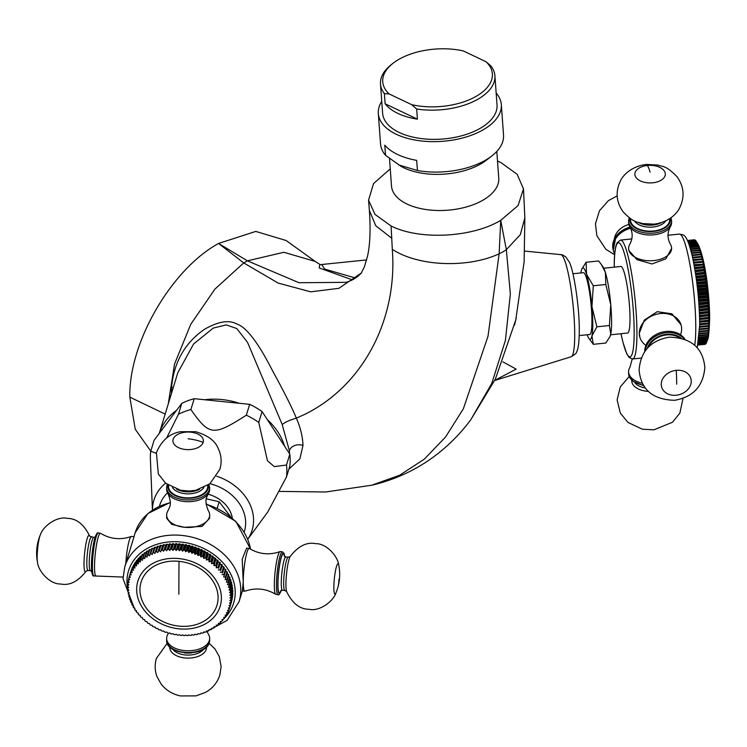 <?xml version="1.0" encoding="UTF-8"?>
<svg xmlns="http://www.w3.org/2000/svg" width="747" height="747" viewBox="0 0 747 747"><rect width="100%" height="100%" fill="white"/><g stroke="black" fill="none" stroke-linecap="round" stroke-linejoin="round"><path stroke-width="1.12" d="M361.305 273.047L338.877 288.323L310.687 291.834L278.108 283.057L243.727 262.925L218.554 243.457C171.147 269.424 128.615 343.078 129.829 397.124L165.162 414.099M168.29 403.847L174.509 364.125L190.765 324.282L214.893 289.145L243.727 262.925L247.397 260.834L218.554 243.457L255.754 231.421L286.101 240.497L315.206 261.431L283.851 252.281L247.397 260.834L298.987 282.721L345.889 282.338C352.08 280.685 357.337 277.464 361.66 272.674M129.829 397.124L135.235 429.198L150.773 451.132M279.527 491.405L325.599 492.002L371.679 485.223L399.617 475.251L424.324 459.134L445.623 436.93L463.355 408.786L488.015 336.253L499.136 253.793L500.723 220.346L518.082 205.537L523.488 188.87L517.167 174.331L500.929 162.575L497.511 161.053M288.874 469.135L299.874 458.891L302.993 445.38C302.656 436.472 300.443 427.396 296.344 418.161L304.739 414.361C362.668 385.947 397.759 319.884 392.306 249.33L391.092 225.996C419.571 240.347 472.123 237.649 500.723 220.346L506.335 249.638L520.323 234.651L524.861 217.853L524.123 261.814L515.766 319.959L495.326 379.187L470.825 419.693L491.797 383.351L505.411 340.371L510.35 293.973L506.335 249.638A47.799 25.295 -3.8 0 1 499.136 253.793C468.397 268.173 418.806 266.763 392.306 249.33M296.354 418.161C292.18 407.918 284.149 391.942 272.272 370.251C258.023 342.303 246.118 326.85 236.566 323.909C228.918 319.697 218.264 321.471 204.603 329.231C185.079 342.612 174.051 361.903 171.539 387.105L171.483 393.389M289.462 453.662L289.397 450.815L282.198 424.501L247.556 342.406L236.771 328.54L226.248 324.889L213.278 328.073L193.585 343.993L177.777 372.8L159.26 433.419A65.717 52.85 17 0 1 176.563 410.327L181.782 403.371A69.303 55.726 17 0 1 194.211 398.693L204.641 399.748A65.717 52.85 17 0 1 239.227 403.277L249.657 404.332A69.303 55.726 17 0 1 262.085 411.55L267.295 419.571A65.717 52.85 17 0 1 284.588 446.164L267.295 419.571M282.198 424.501C285.615 421.943 290.331 419.823 296.344 418.161M289.808 454.185A69.303 55.726 17 0 1 289.808 466.081L286.484 476.95A69.303 55.726 -163 0 0 286.867 471.04A69.303 55.726 17 0 0 286.484 465.054L289.808 454.185L284.588 446.164M152.425 510.098L150.399 459.022A69.303 55.726 -163 0 1 150.362 457.145A69.303 55.726 17 0 1 150.735 451.235L154.059 440.366L176.563 410.327M166.646 438.013L178.458 414.249L181.782 403.371M150.735 451.235L156.244 453.28M204.641 399.748L239.227 403.277M178.458 414.249A69.303 55.726 17 0 1 190.887 409.561C209.459 435.912 213.297 436.285 246.333 415.201L249.657 404.332M190.887 409.561L194.211 398.693M246.333 415.201A69.303 55.726 17 0 1 258.761 422.419L267.435 460.722L274.289 466.595L286.484 465.054M258.761 422.419L262.085 411.55M286.484 476.95L267.715 512.059L247.799 539.222M207.983 494.169A31.066 24.978 17 0 1 232.317 518.044M230.515 516.532L219.179 501.769L217.246 508.091M219.179 501.769L206.321 498.819M284.672 556.506L284.019 553.322L282.357 551.8A21.504 3.053 95.8 0 0 280.172 555.637A21.504 3.053 95.8 0 0 276.623 579.457A21.504 3.053 95.8 0 0 277.996 594.593L275.876 594.379A21.504 3.053 95.8 0 1 275.671 594.304A21.504 3.053 95.8 0 1 274.541 578.523A21.504 3.053 95.8 0 1 278.052 555.423A21.504 3.053 -84.2 0 1 280.013 551.613C269.322 555.338 259.106 554.302 249.377 548.494A21.504 3.053 -84.2 0 0 249.171 548.419A21.504 3.053 -84.2 0 0 246.986 552.257A21.504 3.053 95.8 0 0 243.251 582.053C242.205 591.811 242.131 593.454 243.046 586.983M275.671 594.304C265.941 588.505 255.726 587.459 245.025 591.185A21.504 3.053 95.8 0 1 244.811 591.213A21.504 3.053 95.8 0 1 243.251 582.053L242.187 559.27L246.594 548.158L249.171 548.419M125.795 563.453A21.504 3.053 -84.2 0 1 129.315 540.277A21.504 3.053 95.8 0 1 131.276 536.477A21.504 3.053 95.8 0 1 131.491 536.439L134.058 536.701L124.786 566.758L123.012 578.701L134.918 609.748M184.416 527.279L171.735 524.385L166.646 518.213L166.646 515.047A21.504 12.419 0 0 0 184.416 527.279A21.504 12.419 0 0 0 209.337 517.204A21.504 12.419 180 0 0 209.664 515.047L209.664 518.213L202.064 526.42L184.416 527.279M231.729 601.074A52.579 42.28 17 0 1 231.523 601.802L229.861 607.236A52.579 42.28 -163 0 0 230.067 606.508L231.635 600.952M232.308 598.478A52.579 42.28 17 0 1 232.158 599.225L230.506 604.659A52.579 42.28 -163 0 0 230.646 603.912L232.102 598.235M232.681 595.835A52.579 42.28 17 0 1 232.597 596.592L230.935 602.026A52.579 42.28 -163 0 0 231.028 601.279L232.354 595.49M232.859 593.165A52.579 42.28 17 0 1 232.831 593.93L231.168 599.365A52.579 42.28 -163 0 0 231.196 598.599L232.859 593.165L232.401 592.735M232.831 590.466A52.579 42.28 17 0 1 232.859 591.232L231.196 596.666A52.579 42.28 17 0 0 231.168 595.901L232.831 590.466L232.242 589.971M232.597 587.749A52.579 42.28 17 0 1 232.681 588.524L231.028 593.958A52.579 42.28 17 0 0 230.935 593.183L232.597 587.749L231.878 587.217M232.158 585.032A52.579 42.28 17 0 1 232.308 585.807L230.646 591.241A52.579 42.28 17 0 0 230.506 590.466L232.158 585.032L231.309 584.462M231.523 582.324A52.579 42.28 17 0 1 231.729 583.09L230.067 588.533A52.579 42.28 17 0 0 229.861 587.758L231.523 582.324L230.534 581.736M230.683 579.635A52.579 42.28 17 0 1 230.944 580.4L229.282 585.835A52.579 42.28 17 0 0 229.03 585.069L230.683 579.635L229.562 579.046M229.656 576.973A52.579 42.28 17 0 1 229.964 577.72L228.311 583.164A52.579 42.28 17 0 0 227.994 582.408L229.656 576.973L228.395 576.395M228.433 574.35A52.579 42.28 17 0 1 228.797 575.087L227.135 580.522A52.579 42.28 17 0 0 226.771 579.784L228.433 574.35L227.041 573.789M227.023 571.772A52.579 42.28 17 0 1 227.443 572.501L225.781 577.935A52.579 42.28 17 0 0 225.361 577.207L227.023 571.772L225.501 571.259M225.426 569.261A52.579 42.28 17 0 1 225.893 569.97L224.24 575.405A52.579 42.28 17 0 0 223.764 574.695L225.426 569.261L223.82 568.803L224.175 567.505A52.579 42.28 17 0 0 223.661 566.814L222.036 566.441L222.289 565.115A52.579 42.28 17 0 0 221.719 564.452L220.085 564.153L220.244 562.818A52.579 42.28 17 0 0 219.627 562.174L217.984 561.968L218.031 560.605A52.579 42.28 17 0 0 217.377 559.998L215.734 559.876L215.687 558.504A52.579 42.28 17 0 0 214.987 557.925L213.353 557.888L213.194 556.515A52.579 42.28 17 0 0 212.465 555.964L210.841 556.02L210.579 554.638A52.579 42.28 17 0 0 209.814 554.134L208.208 554.265L207.853 552.901A52.579 42.28 17 0 0 207.05 552.425L205.472 552.649L205.014 551.286A52.579 42.28 17 0 0 204.192 550.856L202.642 551.165L202.082 549.82A52.579 42.28 17 0 0 201.232 549.428L199.72 549.82L199.066 548.503A52.579 42.28 17 0 0 198.198 548.149L196.732 548.625L195.985 547.327A52.579 42.28 17 0 0 195.098 547.028L193.678 547.579L192.838 546.318A52.579 42.28 17 0 0 191.942 546.057L190.578 546.683L189.654 545.459A52.579 42.28 17 0 0 188.739 545.245L187.441 545.954L186.433 544.768A52.579 42.28 17 0 0 185.508 544.61L184.276 545.385L183.183 544.246A52.579 42.28 17 0 0 182.259 544.133L181.091 544.974L179.934 543.891A52.579 42.28 17 0 0 179.009 543.825L177.917 544.731L176.684 543.704A52.579 42.28 17 0 0 175.76 543.685L174.751 544.666L173.453 543.695A52.579 42.28 17 0 0 172.538 543.723L171.614 544.75L170.251 543.844A52.579 42.28 17 0 0 169.354 543.928L168.514 545.011L167.095 544.171A52.579 42.28 17 0 0 166.207 544.302L165.46 545.441L163.995 544.666A52.579 42.28 17 0 0 163.126 544.843L162.472 546.029L160.96 545.329A52.579 42.28 17 0 0 160.11 545.553L159.55 546.776L158 546.16A52.579 42.28 17 0 0 157.178 546.421L156.721 547.682L155.143 547.14A52.579 42.28 17 0 0 154.34 547.448L152.22 554.517L150.717 553.723L152.379 548.289L153.947 548.737M151.221 549.932L149.727 549.577A52.579 42.28 17 0 0 148.998 549.979L147.336 555.413A52.579 42.28 17 0 1 148.065 555.021L149.587 555.731L151.613 548.643A52.579 42.28 17 0 1 152.379 548.289M148.597 551.277L147.206 551.025A52.579 42.28 17 0 0 146.505 551.463L144.694 558.588L143.153 558.046L144.815 552.612L146.104 552.78M143.751 554.423L142.565 554.33A52.579 42.28 17 0 0 141.949 554.844L140.296 560.278A52.579 42.28 17 0 1 140.903 559.764L142.444 560.222L144.162 553.088A52.579 42.28 17 0 1 144.815 552.612M141.538 556.207L140.473 556.179A52.579 42.28 17 0 0 139.904 556.73L138.242 562.164L138.4 563.873L136.869 563.583L138.531 558.149L139.474 558.121M137.579 560.166L136.766 560.231A52.579 42.28 17 0 0 136.29 560.848L134.637 566.282A52.579 42.28 17 0 1 135.104 565.666L136.608 565.871L136.356 564.172L138.018 558.728A52.579 42.28 17 0 1 138.531 558.149M135.842 562.332L135.17 562.426A52.579 42.28 17 0 0 134.749 563.061L133.097 568.504L133.545 570.176L132.107 570.148L134.283 564.611M132.901 566.992L132.536 567.085A52.579 42.28 17 0 0 132.228 567.776L130.566 573.21A52.579 42.28 17 0 1 130.874 572.519L132.284 572.463L131.733 570.811L133.396 565.376A52.579 42.28 17 0 1 133.76 564.713M131.705 569.475L131.509 569.541A52.579 42.28 17 0 0 131.248 570.25L129.586 575.685L130.323 577.272L129.007 577.496L130.669 572.053M129.007 577.496A52.579 42.28 17 0 0 128.811 578.225L129.633 579.775L128.372 580.074A52.579 42.28 17 0 0 128.223 580.811L129.128 582.333L127.933 582.697A52.579 42.28 17 0 0 127.849 583.454L128.829 584.92L127.7 585.368A52.579 42.28 17 0 0 127.672 586.134L128.736 587.544L127.672 588.057A52.579 42.28 -163 0 0 127.7 588.832L128.829 590.195L127.849 590.774A52.579 42.28 -163 0 0 127.933 591.54L129.128 592.847L128.223 593.491A52.579 42.28 -163 0 0 128.372 594.257L129.633 595.499L128.811 596.199A52.579 42.28 -163 0 0 129.007 596.974L130.323 598.142L129.586 598.898A52.579 42.28 -163 0 0 129.847 599.664L131.211 600.765L130.566 601.568A52.579 42.28 -163 0 0 130.874 602.325L132.284 603.352L131.733 604.202A52.579 42.28 -163 0 0 132.107 604.949L133.545 605.901L133.097 606.797A52.579 42.28 -163 0 0 133.517 607.516L134.992 608.394L134.637 609.328A52.579 42.28 -163 0 0 135.104 610.038L136.608 610.831L136.356 611.793A52.579 42.28 -163 0 0 136.869 612.475L138.4 613.194L138.242 614.174A52.579 42.28 -163 0 0 138.811 614.846L140.343 615.472L140.296 616.48A52.579 42.28 -163 0 0 140.903 617.115L142.444 617.666L142.5 618.684A52.579 42.28 -163 0 0 143.153 619.3L144.694 619.758L144.853 620.794A52.579 42.28 -163 0 0 145.544 621.364L147.075 621.737L147.336 622.783A52.579 42.28 -163 0 0 148.065 623.325L149.587 623.614L149.951 624.651A52.579 42.28 -163 0 0 150.717 625.164L152.22 625.36L152.677 626.397A52.579 42.28 -163 0 0 153.48 626.864L154.956 626.985L155.516 628.003A52.579 42.28 -163 0 0 156.347 628.432L157.785 628.47L158.448 629.469A52.579 42.28 -163 0 0 159.298 629.861L160.708 629.814L161.464 630.795A52.579 42.28 -163 0 0 162.332 631.14L163.696 631.01L164.545 631.962A52.579 42.28 -163 0 0 165.432 632.27L166.749 632.055L167.692 632.98A52.579 42.28 -163 0 0 168.598 633.241L169.849 632.942L170.876 633.829A52.579 42.28 -163 0 0 171.791 634.044L172.996 633.68L174.107 634.52A52.579 42.28 -163 0 0 175.022 634.689L176.161 634.25L177.347 635.043A52.579 42.28 -163 0 0 178.272 635.165L179.336 634.651L180.597 635.398A52.579 42.28 -163 0 0 181.521 635.473L182.511 634.894L183.846 635.585A52.579 42.28 -163 0 0 184.77 635.604L185.676 634.969L187.077 635.604A52.579 42.28 -163 0 0 187.992 635.576L188.814 634.875L190.28 635.445A52.579 42.28 -163 0 0 191.185 635.37L191.914 634.614L193.436 635.118A52.579 42.28 -163 0 0 194.323 634.997L194.967 634.194L196.536 634.623A52.579 42.28 -163 0 0 197.413 634.455L197.964 633.605L199.57 633.96A52.579 42.28 -163 0 0 200.42 633.745L200.878 632.849L202.53 633.139A52.579 42.28 -163 0 0 203.352 632.877L203.707 631.943L205.397 632.149A52.579 42.28 -163 0 0 206.191 631.841L206.48 630.888M134.637 609.328L134.927 608.357M133.097 606.797L133.396 605.808M131.733 604.202L132.051 603.184M130.566 601.568L130.884 600.513M129.586 598.898L129.922 597.796M128.811 596.199L129.156 595.051M128.223 593.491L128.596 592.278M127.849 590.774L128.241 589.486M127.672 588.057L128.092 586.694M127.7 585.368L128.148 583.911M127.933 582.697L128.409 581.138M128.372 580.074L128.886 578.374M129.586 575.685A52.579 42.28 17 0 1 129.847 574.975L131.509 569.541M130.566 573.21L131.211 574.835L129.847 574.975M130.874 572.519L132.536 567.085M131.733 570.811A52.579 42.28 17 0 1 132.107 570.148M133.097 568.504A52.579 42.28 17 0 1 133.517 567.86L135.17 562.426M134.637 566.282L134.992 567.972L133.517 567.86M135.104 565.666L136.766 560.231M136.356 564.172A52.579 42.28 17 0 1 136.869 563.583M138.242 562.164A52.579 42.28 17 0 1 138.811 561.613L140.473 556.179M140.296 560.278L140.343 561.987L138.811 561.613M140.903 559.764L142.565 554.33M142.5 558.523A52.579 42.28 17 0 1 143.153 558.046M144.853 556.898A52.579 42.28 17 0 1 145.544 556.459L147.206 551.025M147.336 555.413L147.075 557.094L145.544 556.459M148.065 555.021L149.727 549.577M149.951 554.078A52.579 42.28 17 0 1 150.717 553.723M152.677 552.883A52.579 42.28 17 0 1 153.48 552.575L155.143 547.14M156.721 547.682L154.956 553.452L153.48 552.575M154.956 553.452L157.178 546.421M155.516 551.856A52.579 42.28 17 0 1 156.347 551.594L158 546.16M159.55 546.776L157.785 552.547L156.347 551.594M157.785 552.547L160.11 545.553M158.448 550.987A52.579 42.28 17 0 1 159.298 550.763L160.96 545.329M162.472 546.029L160.708 551.8L159.298 550.763M160.708 551.8L163.126 544.843M161.464 550.278A52.579 42.28 17 0 1 162.332 550.1L163.995 544.666M165.46 545.441L163.696 551.211L162.332 550.1M163.696 551.211L166.207 544.302M164.545 549.736A52.579 42.28 17 0 1 165.432 549.605L167.095 544.171M168.514 545.011L166.749 550.782L165.432 549.605M166.749 550.782L169.354 543.928M167.692 549.362A52.579 42.28 17 0 1 168.598 549.288L170.251 543.844M171.614 544.75L169.849 550.52L168.598 549.288M169.849 550.52L172.538 543.723M170.876 549.157A52.579 42.28 17 0 1 171.791 549.129L173.453 543.695M174.751 544.666L172.996 550.427L171.791 549.129M172.996 550.427L174.107 549.12L175.76 543.685M174.107 549.12A52.579 42.28 17 0 1 175.022 549.138L176.684 543.704M177.917 544.731L176.161 550.502L175.022 549.138M176.161 550.502L177.347 549.26L179.009 543.825M177.347 549.26A52.579 42.28 17 0 1 178.272 549.325L179.934 543.891M181.091 544.974L179.336 550.744L178.272 549.325M179.336 550.744L180.597 549.568L182.259 544.133M180.597 549.568A52.579 42.28 17 0 1 181.521 549.68L183.183 544.246M184.276 545.385L182.511 551.155L181.521 549.68M182.511 551.155L183.846 550.044L185.508 544.61M183.846 550.044A52.579 42.28 17 0 1 184.77 550.203L186.433 544.768M187.441 545.954L185.676 551.725L184.77 550.203M185.676 551.725L187.077 550.688L188.739 545.245M187.077 550.688A52.579 42.28 17 0 1 187.992 550.894L189.654 545.459M190.578 546.683L188.814 552.453L187.992 550.894M188.814 552.453L190.28 551.491L191.942 546.057M190.28 551.491A52.579 42.28 17 0 1 191.185 551.753L192.838 546.318M193.678 547.579L191.914 553.34L191.185 551.753M191.914 553.34L193.436 552.463L195.098 547.028M193.436 552.463A52.579 42.28 17 0 1 194.323 552.761L195.985 547.327M196.732 548.625L194.967 554.395L194.323 552.761M194.967 554.395L196.536 553.583L198.198 548.149M196.536 553.583A52.579 42.28 17 0 1 197.413 553.938L199.066 548.503M199.72 549.82L197.964 555.591L197.413 553.938M197.964 555.591L199.57 554.862L201.232 549.428M199.57 554.862A52.579 42.28 17 0 1 200.42 555.254L202.082 549.82M202.642 551.165L200.878 556.935L200.42 555.254M200.878 556.935L202.53 556.291L204.192 550.856M202.53 556.291A52.579 42.28 17 0 1 203.352 556.73L205.014 551.286M205.472 552.649L203.707 558.42L203.352 556.73M203.707 558.42L205.397 557.86L207.05 552.425M205.397 557.86A52.579 42.28 17 0 1 206.191 558.336L207.853 552.901M208.208 554.265L206.452 560.035L206.191 558.336M206.452 560.035L208.152 559.568L209.814 554.134M208.152 559.568A52.579 42.28 17 0 1 208.917 560.082L210.579 554.638M210.841 556.02L209.076 561.781L208.917 560.082M209.076 561.781L210.803 561.408L212.465 555.964M210.803 561.408A52.579 42.28 17 0 1 211.532 561.949L213.194 556.515M213.353 557.888L211.588 563.658L211.532 561.949M211.588 563.658L213.325 563.359L214.987 557.925M213.325 563.359A52.579 42.28 17 0 1 214.025 563.938L215.687 558.504M215.734 559.876L213.969 565.647L214.025 563.938M213.969 565.647L215.724 565.432L217.377 559.998M215.724 565.432A52.579 42.28 17 0 1 216.378 566.039L218.031 560.605M217.984 561.968L216.219 567.739L216.378 566.039M216.219 567.739L217.965 567.608L219.627 562.174M217.965 567.608A52.579 42.28 17 0 1 218.582 568.252L220.244 562.818M220.085 564.153L218.582 568.252M218.32 569.924L220.066 569.886L221.719 564.452M220.066 569.886A52.579 42.28 17 0 1 220.626 570.549L222.289 565.115M222.036 566.441L220.626 570.549M220.272 572.211L221.999 572.249L223.661 566.814M221.999 572.249A52.579 42.28 17 0 1 222.522 572.94L224.175 567.505M223.82 568.803L222.522 572.94M223.764 574.695L222.055 574.564M225.361 577.207L223.68 577.001L224.24 575.405M226.771 579.784L225.118 579.495L225.781 577.935M227.994 582.408L226.378 582.044L227.135 580.522M229.03 585.069L227.462 584.63L228.311 583.164M229.861 587.758L228.349 587.254L229.282 585.835M230.506 590.466L229.04 589.897L230.067 588.533M230.935 593.183L229.534 592.548L230.646 591.241M231.168 595.901L229.833 595.21L231.028 593.958M231.196 598.599L229.936 597.852L231.196 596.666M231.028 601.279L229.833 600.476L231.168 599.365M230.646 603.912L229.534 603.072L230.935 602.026M230.067 606.508L229.04 605.621L230.506 604.659M206.191 631.841L206.452 630.879L208.152 631.01A52.579 42.28 -163 0 0 208.917 630.655L209.076 629.665L210.803 629.712A52.579 42.28 -163 0 0 211.532 629.319L211.588 628.311L213.325 628.274A52.579 42.28 -163 0 0 214.025 627.835L213.969 626.808L215.724 626.686A52.579 42.28 -163 0 0 216.378 626.21L216.219 625.174L217.965 624.959A52.579 42.28 -163 0 0 218.582 624.455L218.32 623.409L220.066 623.11A52.579 42.28 -163 0 0 220.626 622.568L220.272 621.523L221.999 621.14A52.579 42.28 -163 0 0 222.522 620.561L222.055 619.524L223.764 619.058A52.579 42.28 -163 0 0 224.24 618.451L223.68 617.424L225.361 616.873A52.579 42.28 -163 0 0 225.781 616.228L225.118 615.22L226.771 614.585A52.579 42.28 -163 0 0 227.135 613.913L226.378 612.932L227.994 612.213A52.579 42.28 -163 0 0 228.311 611.522L227.462 610.56L229.03 609.757A52.579 42.28 -163 0 0 229.282 609.048L228.349 608.123L229.861 607.236M229.282 609.048L229.833 607.255M228.311 611.522L228.815 609.869M227.135 613.913L227.602 612.391M225.781 616.228L226.21 614.809M224.24 618.451L224.642 617.115M222.522 620.561L222.905 619.3M220.626 622.568L220.991 621.373M218.582 624.455L218.927 623.315M216.378 626.21L216.705 625.118M214.025 627.835L214.342 626.789M211.532 629.319L211.84 628.302M208.917 630.655L209.225 629.674M179.019 626.117A39.675 31.897 17 0 1 139.95 589.747A39.675 31.897 17 0 1 179.019 561.333A39.675 31.897 17 0 1 218.087 597.703A39.675 31.897 17 0 1 179.019 626.117M123.05 577.058L96.288 576.04A21.504 3.053 -84.2 0 1 96.064 576.077A21.504 3.053 -84.2 0 1 94.692 560.941A21.504 3.053 -84.2 0 1 98.249 537.112A21.504 3.053 95.8 0 1 100.425 533.283A21.504 3.053 95.8 0 1 100.63 533.358C110.36 539.157 120.575 540.193 131.276 536.477M280.013 551.613A21.504 3.053 -84.2 0 1 280.237 551.585L282.357 551.8M166.973 485.373A21.504 12.419 0 0 0 166.646 487.53L166.646 489.285A21.504 12.419 0 0 0 167.972 493.59A21.504 12.419 0 0 0 188.151 501.704A21.504 12.419 0 0 0 208.329 493.59L206.751 497.082C205.294 500.117 205.817 504.664 208.329 510.743A21.504 12.419 180 0 1 209.664 515.047M167.972 493.59C170.484 499.65 171.007 504.197 169.55 507.26L167.972 510.743A21.504 12.419 180 0 0 166.973 512.89A21.504 12.419 0 0 0 166.646 515.047M208.329 493.59A21.504 12.419 0 0 0 209.337 491.442A21.504 12.419 180 0 0 209.664 489.285L209.048 484.439M209.664 640.123L209.3 642.513C206.023 657.556 165.311 655.427 166.646 640.123A21.504 12.419 180 0 0 186.274 652.495A21.504 12.419 180 0 0 209.337 642.28A21.504 12.419 180 0 0 209.664 640.123L209.664 638.368A21.504 12.419 0 0 1 209.337 640.524A21.504 12.419 180 0 1 186.274 650.74A21.504 12.419 180 0 1 166.646 638.368A21.504 12.419 180 0 1 166.973 636.211A21.504 12.419 0 0 1 167.972 634.072L168.477 633.204M209.664 638.368A21.504 12.419 0 0 0 208.329 634.072L207.078 631.532M319.791 264.391L319.24 267.958L352.285 279.845M315.206 261.431L320.304 264.69L321.705 264.503L324.702 269.097L355.488 278.024M494.747 380.382L516.177 369.139L502.899 361.856M514.524 325.188L516.317 317.512M579.224 335.571L589.691 334.507A31.066 4.407 84.2 0 0 591.941 321.266A31.066 4.407 -95.8 0 0 589.009 289.089A31.066 4.407 -95.8 0 0 583.398 272.692L572.93 273.757M580.877 272.944A35.847 5.08 84.2 0 1 581.157 271.31A35.847 5.08 84.2 0 1 581.773 269.181A35.847 5.08 84.2 0 1 586.544 274.326A35.847 5.08 84.2 0 1 591.941 306.615A35.847 5.08 84.2 0 1 591.941 335.889A35.847 5.08 84.2 0 1 588.813 338.279A35.847 5.08 84.2 0 1 587.17 334.768M581.773 269.181L586.106 262.244L586.544 274.326L593.295 285.774L591.941 306.615L596.89 326.812L591.941 335.889L593.295 344.311L588.813 338.279M593.295 344.311L605.817 343.041L609.907 336.664L610.766 333.965A35.847 5.08 84.2 0 1 610.15 336.103L609.907 336.664M596.89 326.812L609.412 325.543L610.766 333.965A35.847 5.08 84.2 0 0 610.766 304.701L609.412 325.543M593.295 285.774L605.817 284.504L610.766 304.701A35.847 5.08 84.2 0 0 605.378 272.412L605.817 284.504M586.106 262.244L598.627 260.964L601.447 264.615L605.378 272.412A35.847 5.08 84.2 0 0 603.109 267.006L601.447 264.615M610.579 334.787L627.592 333.05A33.456 4.743 84.2 0 0 630.01 318.792A33.456 4.743 -95.8 0 0 626.854 284.14A33.456 4.743 -95.8 0 0 620.813 266.483L603.8 268.21M645.922 345.347A21.504 17.293 -17 0 1 639.899 337.383A21.504 17.293 -17 0 1 639.283 333.255L639.88 337.327M680.489 334.787A21.504 17.293 163 0 0 681.647 328.941A21.504 17.293 163 0 0 681.04 324.814A21.504 17.293 163 0 0 660.469 313.535A21.504 17.293 -17 0 0 639.283 333.255L644.278 320.127L657.257 311.676L671.88 313.805L681.021 324.758M671.6 248.387L665.848 258.854L651.982 263.962L636.967 259.648L628.909 250.506L628.582 248.396M704.729 344.395L705.047 344.367A52.579 7.451 84.2 0 0 705.177 344.311L698.118 345.03M705.766 343.685L705.616 344.012A52.579 7.451 84.2 0 1 705.495 344.124L698.156 344.871M705.616 344.012L698.174 344.769M706.232 343.032L706.027 343.508A52.579 7.451 84.2 0 1 705.915 343.676L698.249 344.451M706.027 343.508L698.286 344.292M699.706 327.223L708.95 326.28L708.548 327.998A52.579 7.451 84.2 0 1 708.52 328.671L708.445 330.323A52.579 7.451 84.2 0 1 708.408 330.949L708.305 332.49A52.579 7.451 84.2 0 1 708.259 333.078L708.137 334.497A52.579 7.451 84.2 0 1 708.081 335.039L707.932 336.337A52.579 7.451 84.2 0 1 707.867 336.822L707.689 337.999A52.579 7.451 84.2 0 1 707.614 338.438L707.418 339.483A52.579 7.451 84.2 0 1 707.334 339.876L707.11 340.781A52.579 7.451 84.2 0 1 707.026 341.118L706.783 341.893A52.579 7.451 84.2 0 1 706.681 342.163L706.419 342.798A52.579 7.451 84.2 0 1 706.317 343.022L698.38 343.825M706.419 342.798L698.426 343.611M706.681 342.163L698.538 342.994M706.783 341.893L698.585 342.724M698.706 341.967L707.026 341.118L707.316 340.333L706.718 342.07M707.11 340.781L698.762 341.631M707.334 339.876L698.884 340.735M707.418 339.483L698.94 340.352M707.614 338.438L699.061 339.315M707.689 337.999L699.108 338.877M707.867 336.822L699.22 337.709M707.932 336.337L699.267 337.214M708.081 335.039L699.369 335.926M708.137 334.497L699.407 335.384M708.259 333.078L699.491 333.965M708.305 332.49L699.519 333.377M708.408 330.949L699.594 331.845M708.445 330.323L699.612 331.22M708.52 328.671L699.668 329.576M708.548 327.998L699.678 328.904M699.724 324.777L709.006 323.834L708.614 325.543A52.579 7.451 84.2 0 1 708.595 326.252L699.706 327.158M708.614 325.543L699.715 326.448M699.706 322.2L709.015 321.257L708.642 322.947A52.579 7.451 84.2 0 1 708.642 323.703L699.724 324.609M708.642 322.947L699.715 323.862M709.015 321.257L699.706 321.929M708.642 321.023A52.579 7.451 -95.8 0 0 708.642 320.239L699.696 321.145M699.659 319.511L709.006 318.558L708.642 320.239M709.006 318.558L699.65 319.137M708.614 318.222A52.579 7.451 -95.8 0 0 708.595 317.41L699.631 318.325M699.584 316.719L708.95 315.766L708.595 317.41M708.95 315.766L699.566 316.242M708.548 315.327A52.579 7.451 -95.8 0 0 708.52 314.487L699.537 315.402M699.481 313.833L708.866 312.872L708.52 314.487M708.866 312.872L708.445 312.339L699.453 313.254M708.445 312.339A52.579 7.451 -95.8 0 0 708.408 311.471L699.416 312.386M699.341 310.855L708.735 309.902L708.408 311.471M708.735 309.902L708.305 309.267L699.304 310.192M708.305 309.267A52.579 7.451 -95.8 0 0 708.259 308.38L699.257 309.305M699.173 307.82L708.586 306.858L708.259 308.38M708.586 306.858L708.137 306.13L699.127 307.054M708.137 306.13A52.579 7.451 -95.8 0 0 708.081 305.234L699.071 306.149M698.968 304.72L708.389 303.758L708.081 305.234M708.389 303.758L707.932 302.946L698.912 303.861M707.932 302.946A52.579 7.451 -95.8 0 0 707.867 302.021L698.847 302.946M698.744 301.573L708.175 300.611L707.867 302.021M708.175 300.611L707.689 299.706L698.669 300.63M707.689 299.706A52.579 7.451 -95.8 0 0 707.614 298.781L698.594 299.696M698.482 298.389L707.913 297.427L707.614 298.781M707.913 297.427L707.418 296.447L698.389 297.362M707.418 296.447A52.579 7.451 -95.8 0 0 707.334 295.513L698.305 296.428M698.193 295.186L707.633 294.225L707.334 295.513M707.633 294.225L707.11 293.16L698.09 294.075M707.11 293.16A52.579 7.451 -95.8 0 0 707.026 292.226L697.997 293.141M697.875 291.974L707.316 291.013L707.026 292.226M707.316 291.013L706.783 289.873L697.754 290.798M706.783 289.873A52.579 7.451 -95.8 0 0 706.681 288.94L697.651 289.864M697.53 288.772L706.97 287.81L706.681 288.94M706.97 287.81L706.419 286.596L697.39 287.52M706.419 286.596A52.579 7.451 -95.8 0 0 706.317 285.671L697.287 286.587M697.166 285.578L706.597 284.616L706.317 285.671M706.597 284.616L706.027 283.337L697.007 284.262M706.027 283.337A52.579 7.451 -95.8 0 0 705.915 282.422L696.895 283.337M696.774 282.413L706.204 281.451L705.915 282.422M706.204 281.451L705.616 280.125L696.596 281.04M705.616 280.125A52.579 7.451 -95.8 0 0 705.495 279.21L696.475 280.134M696.363 279.294L705.784 278.332L705.495 279.21M705.784 278.332L705.177 276.95L696.167 277.865M705.177 276.95A52.579 7.451 -95.8 0 0 705.047 276.054L696.036 276.969M695.933 276.231L705.345 275.269L705.047 276.054M705.345 275.269L704.72 273.832L695.709 274.747M704.72 273.832A52.579 7.451 -95.8 0 0 704.58 272.963L695.578 273.878M695.485 273.225L704.879 272.272L704.58 272.963M704.879 272.272L704.234 270.787L695.242 271.703M704.234 270.787A52.579 7.451 -95.8 0 0 704.094 269.938L695.102 270.853M695.018 270.302L704.393 269.35L704.094 269.938M704.393 269.35L703.739 267.837L694.757 268.743M703.739 267.837A52.579 7.451 -95.8 0 0 703.59 267.006L694.617 267.921M694.533 267.473L703.898 266.52L703.59 267.006M703.898 266.52L703.216 264.97L694.252 265.885M703.216 264.97A52.579 7.451 -95.8 0 0 703.067 264.177L694.112 265.092M694.047 264.737L703.067 264.177M703.385 263.784L702.684 262.216L693.739 263.131M702.684 262.216A52.579 7.451 -95.8 0 0 702.535 261.45L693.599 262.365M693.543 262.113L702.535 261.45M702.852 261.17L702.143 259.582L693.225 260.488M702.143 259.582A52.579 7.451 -95.8 0 0 701.984 258.854L693.076 259.76M693.039 259.611L701.984 258.854M702.32 258.667L701.592 257.071L692.693 257.976M701.592 257.071A52.579 7.451 -95.8 0 0 701.433 256.38L692.544 257.285M692.534 257.239L701.433 256.38M701.769 256.305L701.022 254.699L692.161 255.605M701.022 254.699A52.579 7.451 -95.8 0 0 700.863 254.055L692.011 254.951M691.638 253.373L700.462 252.477L700.863 254.055M700.462 252.477A52.579 7.451 -95.8 0 0 700.294 251.87L691.489 252.766M691.106 251.3L699.883 250.413L700.294 251.87M699.883 250.413A52.579 7.451 -95.8 0 0 699.724 249.853L690.966 250.74M690.592 249.395L699.313 248.508L699.724 249.853M699.313 248.508A52.579 7.451 -95.8 0 0 699.145 247.995L690.452 248.882M690.088 247.659L698.744 246.781L699.145 247.995M698.744 246.781A52.579 7.451 -95.8 0 0 698.576 246.314L689.948 247.201M689.602 246.099L698.174 245.231L698.576 246.314M698.174 245.231A52.579 7.451 -95.8 0 0 698.006 244.82L689.472 245.688M689.145 244.727L697.605 243.858L698.006 244.82M697.605 243.858A52.579 7.451 -95.8 0 0 697.446 243.503L689.023 244.362M688.725 243.531L697.054 242.682L697.446 243.503M697.054 242.682A52.579 7.451 -95.8 0 0 696.895 242.383L688.603 243.233M688.239 242.289L696.344 241.458A52.579 7.451 -95.8 0 1 696.381 241.514A52.579 7.451 -95.8 0 1 696.503 241.701L697.343 243.111L696.503 241.701L688.342 242.532M696.316 241.468L695.971 240.926L688.006 241.729M695.971 240.926A52.579 7.451 -95.8 0 0 695.821 240.739L687.931 241.542M695.728 240.749L687.744 241.122M695.448 240.347A52.579 7.451 -95.8 0 0 695.298 240.217L687.688 240.992M695.13 240.235L687.567 240.721M694.943 239.964A52.579 7.451 -95.8 0 0 694.803 239.899L687.529 240.637M694.458 239.796L687.464 240.506L694.318 239.787A52.579 7.451 -95.8 0 1 694.458 239.796L694.551 239.927M684.878 339.241A21.504 17.293 163 0 0 678.005 333.367A21.504 17.293 163 0 0 665.951 331.472A21.504 17.293 -17 0 0 647.191 342.78A21.504 17.293 -17 0 0 644.764 351.492M630.683 228.274A21.504 17.293 163 0 0 613.67 251.506A21.504 17.293 163 0 0 614.688 253.98M630.057 227.116A21.504 17.293 -17 0 0 613.296 250.282L616.023 236.108L629.926 226.901A21.504 12.419 180 0 0 653.83 234.819A21.504 12.419 0 0 0 670.274 226.892C667.286 232.616 667.286 238.33 670.274 244.045A21.504 12.419 0 0 1 671.273 246.193A21.504 12.419 0 0 1 671.6 248.349A21.504 12.419 0 0 1 653.83 260.572A21.504 12.419 180 0 1 628.909 250.506A21.504 12.419 180 0 1 628.582 248.349A21.504 12.419 180 0 1 629.917 244.045C632.896 238.321 632.896 232.606 629.917 226.892A21.504 12.419 180 0 1 628.582 222.587L628.582 220.832A21.504 12.419 0 0 0 653.83 233.064A21.504 12.419 0 0 0 671.6 220.832L670.993 217.741M670.274 226.892A21.504 12.419 0 0 0 671.6 222.587L671.6 220.832M632.242 358.98L629.917 367.365A21.504 12.419 0 0 0 628.582 371.67A21.504 12.419 0 0 0 642.392 383.267M390.251 168.841L373.509 183.631L368.56 200.159L375.031 214.436L391.092 225.996M496.811 151.398L498.753 178.216A53.775 28.218 -4.2 0 1 483.001 200.149A53.775 28.218 175.8 0 1 425.491 209.459A53.775 28.218 175.8 0 1 391.493 186.003L389.514 158.691M501.321 104.608A61.656 32.364 -4.2 0 1 483.253 129.754A61.656 32.364 175.8 0 1 417.302 140.427A61.656 32.364 175.8 0 1 378.327 113.535L380.54 143.966A61.656 32.364 -4.2 0 0 385.536 155.329L400.962 166.282A54.484 28.601 -4.2 0 0 480.853 163.873A54.484 28.601 -4.2 0 0 486.54 160.073L491.89 155.89A61.656 32.364 -4.2 0 0 503.534 135.039L501.321 104.608A61.656 32.364 -4.2 0 0 496.167 93.076M385.536 155.329L384.798 145.179A61.656 32.364 175.8 0 0 416.677 160.362L417.414 170.512A61.656 32.364 -4.2 0 0 485.466 160.194A61.656 32.364 -4.2 0 0 491.89 155.89M378.327 113.535A61.656 32.364 175.8 0 1 381.754 101.377M398.45 164.844L417.414 170.512M385.116 103.768A57.36 30.104 -4.2 0 0 417.405 119.156L385.116 103.768L384.378 93.627A57.36 30.104 175.8 0 1 380.494 84L382.613 113.217A57.36 30.104 -4.2 0 0 418.88 138.232A57.36 30.104 -4.2 0 0 480.228 128.316A57.36 30.104 -4.2 0 0 497.026 104.916L494.906 75.699A57.36 30.104 175.8 0 1 478.108 99.099A57.36 30.104 175.8 0 1 416.677 109.006L411.672 104.664A54.97 28.844 -4.2 0 0 476.278 96.27A54.97 28.844 -4.2 0 0 486.026 61.74L491.031 66.081A57.36 30.104 175.8 0 1 494.906 75.699M417.405 119.156L416.677 109.006M380.494 84A57.36 30.104 175.8 0 1 391.325 64.606L393.109 63.215A54.97 28.844 -4.2 0 0 389.084 93.907L384.378 93.627M411.672 104.664L389.084 93.907M486.026 61.74L463.439 50.983A54.97 28.844 -4.2 0 0 393.109 63.215M171.539 387.105A9.562 2.437 -176.4 0 1 173.22 387.712M391.867 238.34L375.769 225.753L369.382 210.458C370.661 229.198 370.101 244.204 367.683 255.493L364.452 266.679L361.193 273.215M247.789 539.194A51.338 41.281 -163 0 0 253.569 520.314A51.338 41.281 -163 0 0 216.723 476.212M165.619 483.15A51.338 41.281 -163 0 0 152.453 510.024A51.338 41.281 -163 0 0 152.453 510.08M244.185 532.032A44.306 35.632 -163 0 0 245.651 522.891A44.306 35.632 -163 0 0 210.019 483.701M167.515 492.787A44.306 35.632 -163 0 0 159.447 506.158M206.209 631.785L227.069 620.412L239.068 601.662A59.751 48.041 -163 0 0 240.767 590.205A59.751 48.041 -163 0 0 188.991 536.505A59.751 48.041 -163 0 0 124.786 566.758M250.534 549.194A59.751 48.041 -163 0 0 206.125 504.234M170.288 502.759A59.751 48.041 -163 0 0 135.16 532.788L133.965 536.691M224.249 618.423A54.97 44.194 -163 0 0 235.23 592.436A54.97 44.194 -163 0 0 181.091 542.051A54.97 44.194 -163 0 0 126.962 581.418A54.97 44.194 -163 0 0 127.998 590.261M222.737 619.842A54.97 44.194 -163 0 0 223.512 619.132M136.654 589.411A43.018 34.586 -163 0 0 179.019 628.843A43.018 34.586 -163 0 0 221.383 598.039A43.018 34.586 17 0 0 179.019 558.597A43.018 34.586 17 0 0 136.654 589.411M179.019 561.333A823.661 116.784 95.8 0 0 178.86 594.267M98.305 533.059C97.689 531.967 96.578 533.451 94.981 537.523C92.245 548.494 91.115 559.606 91.601 570.867C92.292 575.059 93.076 576.721 93.945 575.862A21.504 3.053 -84.2 0 1 92.572 560.726A21.504 3.053 -84.2 0 1 96.13 536.897A21.504 3.053 -84.2 0 1 98.305 533.059L100.425 533.283M93.067 574.536A20.318 2.876 -84.2 0 1 91.564 560.81A20.318 2.876 -84.2 0 1 94.953 537.756M92.152 571.744L90.434 570.699A16.733 2.372 -84.2 0 1 89.36 558.924A16.733 2.372 -84.2 0 1 92.124 540.398A16.733 2.372 -84.2 0 1 93.823 537.41L89.715 536.187C84.009 524.357 76.539 518.418 67.305 518.381C57.005 515.869 43.018 526.159 40.282 534.927A15.229 2.157 95.8 0 0 39.806 536.29A47.799 38.433 -163 0 0 38.704 539.306A47.799 47.799 0 0 0 37.49 562.342A15.229 2.157 -84.2 0 1 39.806 536.29M90.434 570.699L88.025 570.456A16.733 2.372 -84.2 0 1 86.96 558.681A16.733 2.372 -84.2 0 1 89.724 540.146A16.733 2.372 -84.2 0 1 91.414 537.168M88.025 570.456L86.129 571.128A18.339 2.596 -84.2 0 1 84.037 561.333A18.339 2.596 -84.2 0 1 87.184 538.578A18.339 2.596 -84.2 0 1 89.696 536.131M284.635 556.468A20.318 2.876 95.8 0 0 281.348 556.73A20.318 2.876 95.8 0 0 277.828 584.434A20.318 2.876 95.8 0 0 281.171 590.485M284.411 556.263A19.599 2.783 95.8 0 0 281.348 557.318A19.599 2.783 95.8 0 0 277.959 583.388A19.599 2.783 95.8 0 0 280.909 590.634M284.149 555.917L285.868 556.963A16.733 2.372 95.8 0 0 284.177 559.942A16.733 2.372 95.8 0 0 281.414 578.477A16.733 2.372 95.8 0 0 282.478 590.251L280.583 590.924M285.868 556.963L288.277 557.206A16.733 2.372 95.8 0 0 286.577 560.194A16.733 2.372 95.8 0 0 283.813 578.72A16.733 2.372 95.8 0 0 284.887 590.494L286.615 591.54M336.019 592.735A15.229 2.157 95.8 0 1 333.862 586.423A15.229 2.157 95.8 0 1 336.495 566.497A15.229 2.157 -84.2 0 1 338.811 565.311C337.905 556.188 326.28 543.284 315.682 543.667C306.634 541.836 298.118 546.15 290.135 556.59A18.339 2.596 95.8 0 0 289.117 559.129A18.339 2.596 95.8 0 0 286.269 576.796A18.339 2.596 95.8 0 0 286.587 591.475C292.292 603.305 299.762 609.244 308.997 609.281C319.296 611.793 333.283 601.503 336.019 592.735A47.799 47.799 0 0 0 337.597 588.347A47.799 38.433 -163 0 0 338.951 579.177M167.253 484.439L166.646 487.53A21.504 12.419 0 0 0 186.274 499.902A21.504 12.419 0 0 0 209.337 489.687A21.504 12.419 0 0 0 209.664 487.53M168.019 484.99A20.318 11.728 0 0 0 185.032 498.146A20.318 11.728 0 0 0 208.152 488.594A20.318 11.728 0 0 0 208.282 484.99M168.654 485.419A19.599 11.317 0 0 0 185.461 497.763A19.599 11.317 0 0 0 207.451 488.519A19.599 11.317 0 0 0 207.647 485.419M172.454 487.558A16.733 9.655 0 0 0 188.151 493.879A16.733 9.655 0 0 0 203.847 487.558M176.675 489.248A16.733 9.655 0 0 0 199.626 489.248M203.156 442.364A15.229 8.796 0 0 1 185.508 449.498A15.229 8.796 0 0 1 173.155 439.311A15.229 8.796 180 0 1 190.793 432.177A15.229 8.796 180 0 1 203.156 442.364A47.799 38.433 -163 0 0 188.151 438.797M191.96 652.85A16.733 9.655 180 0 1 184.341 652.85M203.576 649.18A16.733 9.655 180 0 1 188.151 655.1A16.733 9.655 180 0 1 172.725 649.18M206.461 646.958A18.339 10.589 180 0 1 206.209 649.386A18.339 10.589 180 0 1 186.05 658.06A18.339 10.589 180 0 1 169.84 646.958M302.993 445.38A9.562 6.994 -3 0 0 289.397 450.815M524.711 251.085L560.82 254.634A51.338 7.283 84.2 0 1 569.989 282.385A51.338 7.283 84.2 0 1 574.723 334.899A51.338 7.283 84.2 0 1 571.212 356.739L494.701 380.484M614.249 267.146A57.36 8.133 84.2 0 1 624.203 252.934A57.36 8.133 84.2 0 1 634.166 332.378A57.36 8.133 84.2 0 1 621.018 333.722M631.906 238.928L620.505 240.086A59.751 8.469 84.2 0 1 631.29 271.628A59.751 8.469 84.2 0 1 636.93 333.498A59.751 8.469 84.2 0 1 632.606 358.962L629.226 357.598L626.808 353.882L622.97 342.378L620.981 333.722M667.949 235.258L679.35 234.1A59.751 8.469 84.2 0 1 690.135 265.643A59.751 8.469 84.2 0 1 695.774 327.503A59.751 8.469 84.2 0 1 694.738 345.319M684.149 338.961A21.504 17.293 163 0 0 666.324 332.695A21.504 17.293 163 0 0 645.221 350.847M680.975 337.989A20.318 16.331 163 0 0 666.529 334.348A20.318 16.331 163 0 0 647.313 348.27M679.247 337.607A19.599 15.762 163 0 0 666.529 334.936A19.599 15.762 163 0 0 648.536 346.981M676.25 370.344A15.229 12.251 163 0 1 691.255 381.25A15.229 12.251 163 0 1 676.25 395.21A15.229 12.251 -17 0 1 661.254 384.303A15.229 12.251 -17 0 1 676.25 370.344A47.799 6.779 84.2 0 1 676.679 384.191M614.351 238.928A18.339 14.744 -17 0 1 628.834 224.492M629.964 218.292A20.318 11.728 0 0 0 653.625 231.411A20.318 11.728 0 0 0 670.227 218.292M630.599 218.722A19.599 11.317 0 0 0 653.494 231A19.599 11.317 0 0 0 669.592 218.722M634.399 220.86A16.733 9.655 0 0 0 652.999 227.032A16.733 9.655 0 0 0 665.782 220.86M638.62 222.55A16.733 9.655 0 0 0 652.999 225.034A16.733 9.655 0 0 0 661.571 222.55M647.453 165.479A15.229 8.796 0 0 1 665.091 172.613A15.229 8.796 0 0 1 652.738 182.8A15.229 8.796 180 0 1 635.09 175.666A15.229 8.796 180 0 1 647.453 165.479A47.799 6.779 84.2 0 1 650.095 172.099M643.494 385.247A21.504 12.419 180 0 1 628.582 373.425L628.582 371.67M645.371 388.001A16.733 9.655 180 0 1 634.67 382.483M648.359 391.381A18.339 10.589 180 0 1 631.785 380.26M239.068 601.662L242.495 590.438M135.188 610.084L136.43 611.513M137.681 612.867L138.335 613.548M200.766 633.073L201.41 632.952M203.501 632.494L205.023 632.111M93.945 575.862L96.064 576.077M95.719 536.729L93.823 537.41M86.129 571.128L86.166 571.072C78.183 581.511 69.667 585.825 60.619 583.995C50.021 584.378 38.396 571.474 37.49 562.342M40.282 534.927A47.799 47.799 0 0 0 38.704 539.306M250.628 549.25L235.921 521.434L206.069 503.73M170.297 502.414L147.906 513.544L135.16 532.788M244.811 591.213L242.336 590.961M277.996 594.593C278.668 595.639 279.78 594.145 281.32 590.13M282.478 590.251L284.887 590.494M288.277 557.206L290.172 556.524M337.597 588.347A47.799 47.799 0 0 0 338.811 565.311M156.412 452.691C161.511 440.525 169.55 433.54 180.541 431.719L195.714 431.71C207.461 435.193 214.856 440.562 217.891 447.817C221.373 454.718 222.036 461.879 219.889 469.303L209.814 483.86L195.751 490.275L189.467 491.022L180.569 490.275L165.787 483.3L158.345 474.056L156.412 452.691M166.646 640.123L166.646 638.368M167.253 643.214L156.412 658.359C154.582 664.55 154.778 670.666 157.01 676.726L161.296 684.327C166.31 690.461 172.706 694.327 180.485 695.933L196.031 695.887L205.64 692.301C212.624 688.379 217.377 682.599 219.889 674.971L221.131 666.632L219.301 656.622L214.875 648.826L209.048 643.214M366.637 259.928L321.705 264.503M560.82 254.634C561.184 254.279 562.846 255.035 565.796 256.912L569.177 261.87C573.565 269.284 579.56 307.12 579.289 331.042C579.074 347.364 577.366 350.66 576.367 352.351C576.805 352.883 575.087 354.349 571.212 356.739M620.505 240.086L617.05 242.831L615.873 246.127C614.762 250.74 614.211 257.668 614.211 266.912L614.211 267.155M641.243 358.084L632.606 358.962M679.35 234.1C683.794 235.268 686.512 232.466 692.404 256.66C696.988 278.566 699.425 301.274 699.724 324.786L697.24 347.869M697.268 242.98C704.477 254.867 709.51 291.946 709.65 318.353C709.211 331.687 708.427 339.026 707.306 340.361M696.381 241.514L696.979 242.476M674.597 400.308C652.738 399.682 640.898 389.57 639.096 369.97C640.646 351.351 650.721 340.417 669.321 337.168C691.19 337.793 703.03 347.906 704.832 367.505C703.282 386.124 693.207 397.059 674.597 400.308M613.296 250.282L613.67 251.506M617.162 195.891L608.366 200.663L599.458 210.766L595.443 223.792L596.834 235.632L605.845 249.293L614.632 254.746M629.198 217.741L628.582 220.832M653.933 224.156L642.345 223.549C636.864 221.467 634.577 223.484 623.278 212.017C616.2 202.241 615.248 191.886 620.43 180.961C622.914 175.265 631.355 166.292 646.248 164.443L657.836 165.05C663.327 167.16 665.577 165.012 677.015 176.722C683.972 186.423 684.906 196.694 679.817 207.507C677.324 213.325 668.77 222.326 653.933 224.156M643.83 385.797L632.83 381.185L628.582 373.425M629.198 376.516L620.29 386.899L617.115 399.925L620.318 413.072L627.956 422.447L642.411 429.226L653.933 429.814L672.459 422.26L679.854 413.119L683.029 398.366M470.825 419.693C457.108 438.153 440.627 453.28 421.364 465.073C405.948 474.401 389.383 481.115 371.67 485.223M369.382 210.458L368.56 200.159M523.488 188.87L524.861 217.853"/></g></svg>
